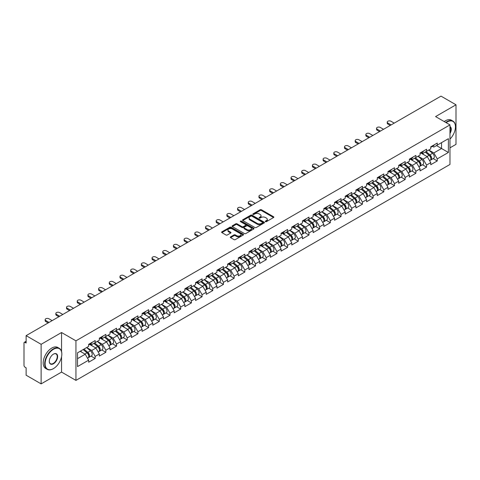 <?xml version="1.0" encoding="UTF-8"?>
<svg xmlns="http://www.w3.org/2000/svg" width="480" height="480" viewBox="0 0 480 480"><rect width="100%" height="100%" fill="white"/><g stroke="black" fill="none" stroke-linecap="round" stroke-linejoin="round"><path stroke-width="0.72" d="M265.476 221.652A0.666 0.384 0 0 0 266.418 221.652L273.564 217.53A0.954 0.552 0 0 0 273.846 217.14A0.954 0.552 0 0 0 273.564 216.75L261.456 209.76A0.954 0.552 0 0 0 260.112 209.76L252.966 213.888A0.666 0.384 0 0 0 253.908 214.428L254.832 213.894A3.042 1.758 0 0 1 259.14 213.894L260.148 214.476A3.042 1.758 0 0 1 261.036 215.724A3.042 1.758 0 0 1 260.148 216.966L259.224 217.5A0.666 0.384 0 0 0 260.166 218.04L261.09 217.506A3.042 1.758 0 0 1 265.392 217.506L266.4 218.088A3.042 1.758 0 0 1 267.294 219.336A3.042 1.758 0 0 1 266.4 220.578L265.476 221.112A0.666 0.384 0 0 0 265.476 221.652L265.476 221.112M230.586 236.868A0.954 0.552 0 0 0 230.304 237.258A0.954 0.552 0 0 0 230.586 237.642L233.982 239.604A0.954 0.552 0 0 0 235.326 239.604L243.264 235.02A0.954 0.552 0 0 0 243.54 234.636A0.954 0.552 0 0 0 243.264 234.246L231.156 227.256A0.954 0.552 0 0 0 229.812 227.256L221.874 231.84A0.954 0.552 0 0 0 221.592 232.224A0.954 0.552 0 0 0 221.874 232.614L225.978 234.984A0.954 0.552 0 0 0 227.322 234.984L230.718 233.022A0.954 0.552 0 0 0 230.994 232.632A0.954 0.552 0 0 0 230.718 232.248L228.684 231.072A2.544 1.47 0 0 1 227.94 230.034A2.544 1.47 0 0 1 229.512 228.672A2.544 1.47 0 0 1 232.284 228.996L240.252 233.598A2.544 1.47 0 0 1 240.996 234.636A2.544 1.47 0 0 1 239.43 235.992A2.544 1.47 0 0 1 236.652 235.674L235.326 234.906A0.954 0.552 0 0 0 233.982 234.906L230.586 236.868L230.586 237.642M61.554 332.52L41.13 344.31L26.124 335.646L440.994 96.126L456 104.79L435.576 116.58L449.97 124.89L75.942 340.83L61.554 332.52L61.554 351.564M254.898 227.526A0.954 0.552 0 0 0 256.248 227.526L264.18 222.942A0.954 0.552 0 0 0 264.462 222.558A0.954 0.552 0 0 0 264.18 222.168L252.072 215.178A0.954 0.552 0 0 0 250.728 215.178L242.79 219.762A0.954 0.552 0 0 0 242.514 220.146A0.954 0.552 0 0 0 242.79 220.536L254.898 227.526M240.738 221.796A0.666 0.384 0 0 1 241.416 221.892L253.71 228.99L245.784 233.568A0.954 0.552 0 0 1 244.44 233.568L232.332 226.578L232.332 225.798A0.954 0.552 0 0 0 232.056 226.188A0.954 0.552 0 0 0 232.332 226.578M232.332 225.798L235.728 223.836A0.954 0.552 0 0 1 237.072 223.836L241.986 226.674A0.954 0.552 0 0 0 243.33 226.674L245.586 225.372A0.954 0.552 0 0 0 245.862 224.982A0.954 0.552 0 0 0 245.586 224.598L240.474 221.646A0.666 0.384 0 0 1 241.416 221.1L253.722 228.204A0.954 0.552 0 0 1 254.004 228.594A0.954 0.552 0 0 1 253.722 228.984L253.722 228.204M41.13 344.31L41.13 383.874L61.554 372.084L75.942 380.394L75.942 340.83M75.942 380.394L449.97 164.454L449.97 124.89M91.098 356.106L95.166 358.458L95.166 356.4L91.74 350.466L86.67 347.538M95.166 358.458L88.656 362.214L88.656 360.156L77.52 366.588L77.52 352.818L88.656 346.386L88.656 344.328L95.166 340.572L95.166 342.63L99.348 340.218L99.348 338.16L105.858 334.398L105.858 336.456L110.034 334.044L110.034 331.986L116.544 328.23L116.544 330.288L120.726 327.87L120.726 325.812L127.236 322.056L127.236 324.114L131.418 321.702L131.418 319.644L137.928 315.882L137.928 317.94L142.11 315.528L142.11 313.47L148.62 309.714L148.62 311.772L152.796 309.354L152.796 307.296L159.306 303.54L159.306 305.598L163.488 303.186L163.488 301.128L169.998 297.366L169.998 299.424L174.18 297.012L174.18 294.954L180.69 291.198L180.69 293.256L184.872 290.838L184.872 288.78L191.382 285.024L191.382 287.082L195.558 284.67L195.558 282.612L202.068 278.85L202.068 280.908L206.25 278.496L206.25 276.438L212.76 272.682L212.76 274.74L216.942 272.322L216.942 270.264L223.452 266.508L223.452 268.566L227.628 266.154L227.628 264.096L234.138 260.334L234.138 262.392L238.32 259.98L238.32 257.922L244.83 254.166L244.83 256.224L249.012 253.806L249.012 251.748L255.522 247.992L255.522 250.05L259.704 247.638L259.704 245.58L266.214 241.818L266.214 243.876L270.39 241.464L270.39 239.406L276.9 235.65L276.9 237.708L281.082 235.29L281.082 233.232L287.592 229.476L287.592 231.534L291.774 229.122L291.774 227.064L298.284 223.302L298.284 225.36L302.466 222.948L302.466 220.89L308.976 217.134L308.976 219.192L313.152 216.774L313.152 214.716L319.662 210.96L319.662 213.018L323.844 210.606L323.844 208.548L330.354 204.786L330.354 206.844L334.536 204.432L334.536 202.374L341.046 198.618L341.046 200.676L345.222 198.258L345.222 196.2L351.732 192.444L351.732 194.502L355.914 192.09L355.914 190.032L362.424 186.27L362.424 188.328L366.606 185.916L366.606 183.858L373.116 180.102L373.116 182.154L377.298 179.742L377.298 177.684L383.808 173.928L383.808 175.986L387.984 173.574L387.984 171.516L394.494 167.754L394.494 169.812L398.676 167.4L398.676 165.342L405.186 161.586L405.186 163.638L409.368 161.226L409.368 159.168L415.878 155.412L415.878 157.47L420.06 155.058L420.06 153L426.57 149.238L426.57 151.296L430.746 148.884L430.746 146.826L437.256 143.07L437.256 145.122L448.392 138.696L448.392 152.466L437.256 158.892L433.83 152.958L428.76 150.03M433.194 158.604L437.256 160.95L437.256 158.892M437.256 160.95L430.746 164.712L430.746 162.654L426.57 165.066L423.138 159.132L418.068 156.204M422.502 164.778L426.57 167.124L426.57 165.066M426.57 167.124L420.06 170.88L420.06 168.822L415.878 171.24L412.452 165.3L407.382 162.372M411.81 170.946L415.878 173.292L415.878 171.24M415.878 173.292L409.368 177.054L409.368 174.996L405.186 177.408L401.76 171.474L396.69 168.546M401.118 177.12L405.186 179.466L405.186 177.408M405.186 179.466L398.676 183.228L398.676 181.17L394.494 183.582L391.068 177.648L385.998 174.72M390.432 183.294L394.494 185.64L394.494 183.582M394.494 185.64L387.984 189.396L387.984 187.338L383.808 189.756L380.382 183.816L375.306 180.894M379.74 189.462L383.808 191.808L383.808 189.756M383.808 191.808L377.298 195.57L377.298 193.512L373.116 195.924L369.69 189.99L364.62 187.062M369.048 195.636L373.116 197.982L373.116 195.924M373.116 197.982L366.606 201.744L366.606 199.686L362.424 202.098L358.998 196.164L353.928 193.236M358.362 201.81L362.424 204.156L362.424 202.098M362.424 204.156L355.914 207.912L355.914 205.854L351.732 208.272L348.306 202.332L343.236 199.41M347.67 207.978L351.732 210.324L351.732 208.272M351.732 210.324L345.222 214.086L345.222 212.028L341.046 214.44L337.62 208.506L332.544 205.578M336.978 214.152L341.046 216.498L341.046 214.44M341.046 216.498L334.536 220.26L334.536 218.202L330.354 220.614L326.928 214.68L321.858 211.752M326.286 220.326L330.354 222.672L330.354 220.614M330.354 222.672L323.844 226.428L323.844 224.37L319.662 226.788L316.236 220.848L311.166 217.926M315.6 226.494L319.662 228.846L319.662 226.788M319.662 228.846L313.152 232.602L313.152 230.544L308.976 232.956L305.544 227.022L300.474 224.094M304.908 232.668L308.976 235.014L308.976 232.956M308.976 235.014L302.466 238.776L302.466 236.718L298.284 239.13L294.858 233.196L289.788 230.268M294.216 238.842L298.284 241.188L298.284 239.13M298.284 241.188L291.774 244.944L291.774 242.886L287.592 245.304L284.166 239.37L279.096 236.442M283.524 245.01L287.592 247.362L287.592 245.304M287.592 247.362L281.082 251.118L281.082 249.06L276.9 251.472L273.474 245.538L268.404 242.61M272.838 251.184L276.9 253.53L276.9 251.472M276.9 253.53L270.39 257.292L270.39 255.234L266.214 257.646L262.788 251.712L257.712 248.784M262.146 257.358L266.214 259.704L266.214 257.646M266.214 259.704L259.704 263.46L259.704 261.402L255.522 263.82L252.096 257.886L247.026 254.958M251.454 263.526L255.522 265.878L255.522 263.82M255.522 265.878L249.012 269.634L249.012 267.576L244.83 269.988L241.404 264.054L236.334 261.126M240.768 269.7L244.83 272.046L244.83 269.988M244.83 272.046L238.32 275.808L238.32 273.75L234.138 276.162L230.712 270.228L225.642 267.3M230.076 275.874L234.138 278.22L234.138 276.162M234.138 278.22L227.628 281.976L227.628 279.918L223.452 282.336L220.026 276.402L214.95 273.474M219.384 282.042L223.452 284.394L223.452 282.336M223.452 284.394L216.942 288.15L216.942 286.092L212.76 288.504L209.334 282.57L204.264 279.642M208.692 288.216L212.76 290.562L212.76 288.504M212.76 290.562L206.25 294.324L206.25 292.266L202.068 294.678L198.642 288.744L193.572 285.816M198.006 294.39L202.068 296.736L202.068 294.678M202.068 296.736L195.558 300.492L195.558 298.434L191.382 300.852L187.956 294.918L182.88 291.99M187.314 300.558L191.382 302.91L191.382 300.852M191.382 302.91L184.872 306.666L184.872 304.608L180.69 307.02L177.264 301.086L172.194 298.158M176.622 306.732L180.69 309.078L180.69 307.02M180.69 309.078L174.18 312.84L174.18 310.782L169.998 313.194L166.572 307.26L161.502 304.332M165.93 312.906L169.998 315.252L169.998 313.194M169.998 315.252L163.488 319.008L163.488 316.95L159.306 319.368L155.88 313.434L150.81 310.506M155.244 319.074L159.306 321.426L159.306 319.368M159.306 321.426L152.796 325.182L152.796 323.124L148.62 325.536L145.194 319.602L140.118 316.674M144.552 325.248L148.62 327.594L148.62 325.536M148.62 327.594L142.11 331.356L142.11 329.298L137.928 331.71L134.502 325.776L129.432 322.848M133.86 331.422L137.928 333.768L137.928 331.71M137.928 333.768L131.418 337.524L131.418 335.466L127.236 337.884L123.81 331.95L118.74 329.022M123.174 337.59L127.236 339.942L127.236 337.884M127.236 339.942L120.726 343.698L120.726 341.64L116.544 344.052L113.118 338.118L108.048 335.19M112.482 343.764L116.544 346.11L116.544 344.052M116.544 346.11L110.034 349.872L110.034 347.814L105.858 350.226L102.432 344.292L97.362 341.364M101.79 349.938L105.858 352.284L105.858 350.226M105.858 352.284L99.348 356.04L99.348 353.982L95.166 356.4M90.414 343.842L91.74 344.61L95.166 342.63M91.74 350.466L95.922 348.048L89.526 344.358M99.348 353.982L95.922 348.048M101.106 337.668L102.432 338.436L105.858 336.456M102.432 344.292L106.608 341.88L100.212 338.184M110.034 347.814L106.608 341.88M111.798 331.5L113.118 332.262L116.544 330.288M113.118 338.118L117.3 335.706L110.904 332.016M120.726 341.64L117.3 335.706M122.484 325.326L123.81 326.094L127.236 324.114M123.81 331.95L127.992 329.532L121.596 325.842M131.418 335.466L127.992 329.532M133.176 319.152L134.502 319.92L137.928 317.94M134.502 325.776L138.684 323.364L132.288 319.668M142.11 329.298L138.684 323.364M143.868 312.984L145.194 313.746L148.62 311.772M145.194 319.602L149.37 317.19L142.974 313.5M152.796 323.124L149.37 317.19M154.56 306.81L155.88 307.578L159.306 305.598M155.88 313.434L160.062 311.016L153.666 307.326M163.488 316.95L160.062 311.016M165.246 300.636L166.572 301.404L169.998 299.424M166.572 307.26L170.754 304.848L164.358 301.152M174.18 310.782L170.754 304.848M175.938 294.468L177.264 295.23L180.69 293.256M177.264 301.086L181.44 298.674L175.05 294.984M184.872 304.608L181.44 298.674M186.63 288.294L187.956 289.062L191.382 287.082M187.956 294.918L192.132 292.5L185.736 288.81M195.558 298.434L192.132 292.5M197.316 282.12L198.642 282.888L202.068 280.908M198.642 288.744L202.824 286.332L196.428 282.636M206.25 292.266L202.824 286.332M208.008 275.952L209.334 276.714L212.76 274.74M209.334 282.57L213.516 280.158L207.12 276.468M216.942 286.092L213.516 280.158M218.7 269.778L220.026 270.546L223.452 268.566M220.026 276.402L224.202 273.984L217.806 270.294M227.628 279.918L224.202 273.984M229.392 263.604L230.712 264.372L234.138 262.392M230.712 270.228L234.894 267.816L228.498 264.12M238.32 273.75L234.894 267.816M240.078 257.436L241.404 258.198L244.83 256.224M241.404 264.054L245.586 261.642L239.19 257.952M249.012 267.576L245.586 261.642M250.77 251.262L252.096 252.03L255.522 250.05M252.096 257.886L256.278 255.468L249.882 251.778M259.704 261.402L256.278 255.468M261.462 245.088L262.788 245.856L266.214 243.876M262.788 251.712L266.964 249.3L260.568 245.604M270.39 255.234L266.964 249.3M272.154 238.92L273.474 239.682L276.9 237.708M273.474 245.538L277.656 243.126L271.26 239.43M281.082 249.06L277.656 243.126M282.84 232.746L284.166 233.514L287.592 231.534M284.166 239.37L288.348 236.952L281.952 233.262M291.774 242.886L288.348 236.952M293.532 226.572L294.858 227.34L298.284 225.36M294.858 233.196L299.034 230.784L292.638 227.088M302.466 236.718L299.034 230.784M304.224 220.404L305.544 221.166L308.976 219.192M305.544 227.022L309.726 224.61L303.33 220.914M313.152 230.544L309.726 224.61M314.91 214.23L316.236 214.998L319.662 213.018M316.236 220.848L320.418 218.436L314.022 214.746M323.844 224.37L320.418 218.436M325.602 208.056L326.928 208.824L330.354 206.844M326.928 214.68L331.11 212.268L324.714 208.572M334.536 218.202L331.11 212.268M336.294 201.888L337.62 202.65L341.046 200.676M337.62 208.506L341.796 206.094L335.4 202.398M345.222 212.028L341.796 206.094M346.986 195.714L348.306 196.482L351.732 194.502M348.306 202.332L352.488 199.92L346.092 196.23M355.914 205.854L352.488 199.92M357.672 189.54L358.998 190.308L362.424 188.328M358.998 196.164L363.18 193.752L356.784 190.056M366.606 199.686L363.18 193.752M368.364 183.372L369.69 184.134L373.116 182.154M369.69 189.99L373.872 187.578L367.476 183.882M377.298 193.512L373.872 187.578M379.056 177.198L380.382 177.966L383.808 175.986M380.382 183.816L384.558 181.404L378.162 177.714M387.984 187.338L384.558 181.404M389.748 171.024L391.068 171.792L394.494 169.812M391.068 177.648L395.25 175.236L388.854 171.54M398.676 181.17L395.25 175.236M400.434 164.856L401.76 165.618L405.186 163.638M401.76 171.474L405.942 169.062L399.546 165.366M409.368 174.996L405.942 169.062M411.126 158.682L412.452 159.45L415.878 157.47M412.452 165.3L416.628 162.888L410.232 159.198M420.06 168.822L416.628 162.888M421.818 152.508L423.138 153.276L426.57 151.296M423.138 159.132L427.32 156.72L420.924 153.024M430.746 162.654L427.32 156.72M432.504 146.34L433.83 147.102L437.256 145.122M433.83 152.958L441.54 148.506L441.54 142.65L448.392 138.696M436.47 145.578L448.392 152.466M449.97 147.834L456 144.354L456 104.79M41.13 383.874L26.124 375.21L26.124 367.812L25.026 367.182A1.452 0.84 -120 0 1 24 365.4L24 343.008A1.452 0.84 -120 0 1 24.3 342.342A1.452 0.84 -120 0 1 25.026 342.414L26.124 343.044L26.124 335.646M77.52 358.674L85.23 354.222L80.16 351.294M88.656 360.156L85.23 354.222M61.554 372.084L61.554 356.736M265.746 221.748L266.4 221.37A3.042 1.758 0 0 0 267.294 220.122L267.294 219.336M261.036 215.724L261.036 216.51A3.042 1.758 0 0 1 260.148 217.758L259.488 218.136M273.552 217.536L261.456 210.552A0.954 0.552 0 0 0 260.112 210.552L253.23 214.524M264.168 222.954L252.072 215.97A0.954 0.552 0 0 0 250.728 215.97L242.802 220.542L242.79 219.762M262.5 222.828A0.666 0.384 0 0 0 262.5 222.282L251.874 216.15A0.666 0.384 0 0 0 250.932 216.15L249.954 216.714A3.042 1.758 0 0 0 249.066 217.956A3.042 1.758 0 0 0 249.954 219.198L257.22 223.392A3.042 1.758 0 0 0 261.528 223.392L262.5 222.828L262.5 223.62A0.666 0.384 0 0 0 262.698 223.35L262.698 222.558M249.066 217.956L249.066 218.748A3.042 1.758 0 0 0 249.954 219.99L249.954 219.198M262.5 223.62L261.528 224.184A3.042 1.758 0 0 1 257.22 224.184L249.954 219.99M232.344 226.584L235.728 224.628L235.728 223.836M245.862 224.982L245.862 225.774A0.954 0.552 0 0 1 245.586 226.164L243.33 227.466A0.954 0.552 0 0 1 241.986 227.466L237.072 224.628A0.954 0.552 0 0 0 235.728 224.628M247.08 229.614A2.544 1.47 0 0 0 249.852 229.932A2.544 1.47 0 0 0 251.424 228.576A2.544 1.47 0 0 0 250.68 227.538L247.872 225.918A0.954 0.552 0 0 0 246.528 225.918L244.272 227.214A0.954 0.552 0 0 0 243.996 227.604A0.954 0.552 0 0 0 244.272 227.994L247.08 229.614L247.08 230.406A2.544 1.47 0 0 0 249.852 230.724A2.544 1.47 0 0 0 251.424 229.368L251.424 228.576M243.996 227.604L243.996 228.396A0.954 0.552 0 0 0 244.272 228.786L244.272 227.994M247.08 230.406L244.272 228.786M240.996 234.636L240.996 235.428A2.544 1.47 0 0 1 239.43 236.784A2.544 1.47 0 0 1 236.652 236.466L235.326 235.698A0.954 0.552 0 0 0 233.982 235.698L230.598 237.648M227.94 230.034L227.94 230.826A2.544 1.47 0 0 0 228.684 231.864L228.684 231.072M230.706 233.028L228.684 231.864M243.252 235.032L231.156 228.048A0.954 0.552 0 0 0 229.812 228.048L221.886 232.62L221.874 231.84M429.93 155.928L429.45 155.652M430.548 160.008A3.198 1.848 -120 0 0 431.01 159.864A3.198 1.848 -120 0 0 431.586 157.626A3.198 1.848 -120 0 0 429.918 154.842L426.06 151.59M431.01 159.864L433.65 158.34A3.198 1.848 -120 0 0 434.226 156.108A3.198 1.848 -120 0 0 432.558 153.318L428.7 150.066M425.322 152.016L429.72 155.73A1.938 1.122 60 0 1 430.764 158.118M429.606 160.674L430.188 160.338A3.198 1.848 -120 0 0 430.764 158.106A3.198 1.848 -120 0 0 429.096 155.316L425.238 152.064M424.128 154.872L421.524 152.676M394.224 123.126L390.966 121.248A2.178 1.26 0 0 0 388.59 120.972A2.178 1.26 0 0 0 387.246 122.136A2.178 1.26 0 0 0 387.882 123.03L387.882 124.056A2.178 1.26 180 0 1 387.246 123.168L387.246 122.136M390.246 125.424L387.882 124.056M431.604 146.328A3.198 1.848 60 0 1 431.01 147.204A3.198 1.848 60 0 1 430.746 147.312M434.244 144.81A3.198 1.848 60 0 1 433.65 145.68L431.01 147.204M391.14 124.908L387.882 123.03M449.97 139.092A11.826 6.828 120 0 0 455.454 126.864A11.826 6.828 120 0 0 447.09 122.04A11.826 6.828 120 0 0 446.118 122.664M445.728 122.442A12.114 6.996 -60 0 1 446.886 121.686A12.114 6.996 -60 0 1 452.94 121.086A12.114 6.996 -60 0 1 455.454 126.63A12.114 6.996 -60 0 1 455.454 126.75M449.97 126.528A5.91 3.414 -60 0 1 449.97 133.53M449.97 132.69A5.622 3.246 120 0 0 449.97 126.9M444.222 121.572A12.114 6.996 -60 0 1 445.38 120.81A12.114 6.996 -60 0 1 451.434 120.21L452.94 121.086M53.262 368.724L53.466 368.604A11.826 6.828 120 0 0 61.83 354.126A11.826 6.828 120 0 0 53.466 349.296A11.826 6.828 120 0 0 45.108 363.774A11.826 6.828 120 0 0 53.466 368.604L53.262 368.724A12.114 6.996 -60 0 1 47.202 369.324A12.114 6.996 -60 0 1 45.348 359.616A12.114 6.996 -60 0 1 53.262 348.942A12.114 6.996 -60 0 1 59.316 348.342A12.114 6.996 -60 0 1 61.83 353.886A12.114 6.996 -60 0 1 61.824 354.006M53.466 354.126L53.466 354.12A5.91 3.414 -60 0 1 57.648 356.538A5.91 3.414 -60 0 1 53.466 363.774A5.91 3.414 -60 0 1 49.284 361.362A5.91 3.414 -60 0 1 53.466 354.12L53.466 354.12M49.29 361.242A5.622 3.246 120 0 0 50.448 363.702A5.622 3.246 120 0 0 53.262 363.42A5.622 3.246 120 0 0 56.934 358.47A5.622 3.246 120 0 0 56.07 353.964A5.622 3.246 120 0 0 53.364 354.186M47.202 369.324L45.696 368.454A12.114 6.996 -60 0 1 43.842 358.746A12.114 6.996 -60 0 1 51.756 348.072A12.114 6.996 -60 0 1 57.81 347.472L59.316 348.342M419.244 162.102L418.764 161.826M419.856 166.182A3.198 1.848 -120 0 0 420.318 166.032A3.198 1.848 -120 0 0 420.894 163.8A3.198 1.848 -120 0 0 419.232 161.016L415.374 157.758M420.318 166.032L422.958 164.514A3.198 1.848 -120 0 0 423.534 162.276A3.198 1.848 -120 0 0 421.866 159.492L418.008 156.24M414.63 158.19L419.028 161.904A1.938 1.122 60 0 1 420.078 164.292M418.914 166.848L419.496 166.512A3.198 1.848 -120 0 0 420.072 164.274A3.198 1.848 -120 0 0 418.404 161.49L414.552 158.238M413.436 161.046L410.838 158.85M408.552 168.276L408.072 168M409.164 172.35A3.198 1.848 -120 0 0 409.632 172.206A3.198 1.848 -120 0 0 410.202 169.974A3.198 1.848 -120 0 0 408.54 167.184L404.682 163.932M409.632 172.206L412.266 170.682A3.198 1.848 -120 0 0 412.842 168.45A3.198 1.848 -120 0 0 411.18 165.666L407.322 162.408M403.938 164.364L408.336 168.072A1.938 1.122 60 0 1 409.386 170.46M408.222 173.016L408.81 172.68A3.198 1.848 -120 0 0 409.38 170.448A3.198 1.848 -120 0 0 407.718 167.664L403.86 164.406M402.75 167.22L400.146 165.024M397.86 174.444L397.38 174.168M398.472 178.524A3.198 1.848 -120 0 0 398.94 178.38A3.198 1.848 -120 0 0 399.516 176.142A3.198 1.848 -120 0 0 397.848 173.358L393.99 170.106M398.94 178.38L401.58 176.856A3.198 1.848 -120 0 0 402.15 174.624A3.198 1.848 -120 0 0 400.488 171.834L396.63 168.582M393.246 170.532L397.65 174.246A1.938 1.122 60 0 1 398.694 176.634M397.536 179.19L398.118 178.854A3.198 1.848 -120 0 0 398.694 176.622A3.198 1.848 -120 0 0 397.026 173.832L393.168 170.58M392.058 173.388L389.454 171.192M387.168 180.618L386.688 180.342M387.786 184.698A3.198 1.848 -120 0 0 388.248 184.548A3.198 1.848 -120 0 0 388.824 182.316A3.198 1.848 -120 0 0 387.156 179.532L383.304 176.274M388.248 184.548L390.888 183.03A3.198 1.848 -120 0 0 391.464 180.792A3.198 1.848 -120 0 0 389.796 178.008L385.938 174.756M382.56 176.706L386.958 180.42A1.938 1.122 60 0 1 388.002 182.808M386.844 185.364L387.426 185.028A3.198 1.848 -120 0 0 388.002 182.79A3.198 1.848 -120 0 0 386.334 180.006L382.476 176.754M381.366 179.562L378.762 177.366M376.482 186.792L376.002 186.516M377.094 190.866A3.198 1.848 -120 0 0 377.556 190.722A3.198 1.848 -120 0 0 378.132 188.49A3.198 1.848 -120 0 0 376.47 185.7L372.612 182.448M377.556 190.722L380.196 189.198A3.198 1.848 -120 0 0 380.772 186.966A3.198 1.848 -120 0 0 379.104 184.182L375.252 180.924M371.868 182.88L376.266 186.588A1.938 1.122 60 0 1 377.316 188.976M376.152 191.532L376.734 191.196A3.198 1.848 -120 0 0 377.31 188.964A3.198 1.848 -120 0 0 375.648 186.18L371.79 182.922M370.674 185.736L368.076 183.54M383.532 129.3L380.274 127.422A2.178 1.26 0 0 0 377.898 127.146A2.178 1.26 0 0 0 376.554 128.31A2.178 1.26 0 0 0 377.19 129.198L377.19 130.23A2.178 1.26 180 0 1 376.554 129.336L376.554 128.31M379.554 131.592L377.19 130.23M420.918 152.502A3.198 1.848 60 0 1 420.318 153.372A3.198 1.848 60 0 1 420.06 153.48M423.552 150.978A3.198 1.848 60 0 1 422.958 151.848L420.318 153.372M380.448 131.082L377.19 129.198M372.84 135.474L369.588 133.59A2.178 1.26 0 0 0 367.212 133.32A2.178 1.26 0 0 0 365.862 134.484A2.178 1.26 0 0 0 366.504 135.372L366.504 136.398A2.178 1.26 180 0 1 365.862 135.51L365.862 134.484M368.868 137.766L366.504 136.398M410.226 158.676A3.198 1.848 60 0 1 409.632 159.546A3.198 1.848 60 0 1 409.368 159.654M412.866 157.152A3.198 1.848 60 0 1 412.266 158.022L409.632 159.546M369.756 137.25L366.504 135.372M362.148 141.642L358.896 139.764A2.178 1.26 0 0 0 356.52 139.494A2.178 1.26 0 0 0 355.176 140.652A2.178 1.26 0 0 0 355.812 141.546L355.812 142.572A2.178 1.26 180 0 1 355.176 141.684L355.176 140.652M358.176 143.94L355.812 142.572M399.534 164.844A3.198 1.848 60 0 1 398.94 165.72A3.198 1.848 60 0 1 398.676 165.828M402.174 163.326A3.198 1.848 60 0 1 401.58 164.196L398.94 165.72M359.07 143.424L355.812 141.546M351.462 147.816L348.204 145.938A2.178 1.26 0 0 0 345.828 145.662A2.178 1.26 0 0 0 344.484 146.826A2.178 1.26 0 0 0 345.12 147.714L345.12 148.746A2.178 1.26 180 0 1 344.484 147.852L344.484 146.826M347.484 150.108L345.12 148.746M388.842 171.018A3.198 1.848 60 0 1 388.248 171.888A3.198 1.848 60 0 1 387.984 171.996M391.482 169.494A3.198 1.848 60 0 1 390.888 170.37L388.248 171.888M348.378 149.598L345.12 147.714M340.77 153.99L337.518 152.106A2.178 1.26 0 0 0 335.136 151.836A2.178 1.26 0 0 0 333.792 153A2.178 1.26 0 0 0 334.434 153.888L334.434 154.92A2.178 1.26 180 0 1 333.792 154.026L333.792 153M336.798 156.282L334.434 154.92M378.156 177.192A3.198 1.848 60 0 1 377.556 178.062A3.198 1.848 60 0 1 377.298 178.17M380.79 175.668A3.198 1.848 60 0 1 380.196 176.538L377.556 178.062M337.686 155.766L334.434 153.888M365.79 192.96L365.31 192.684M366.402 197.04A3.198 1.848 -120 0 0 366.87 196.896A3.198 1.848 -120 0 0 367.44 194.658A3.198 1.848 -120 0 0 365.778 191.874L361.92 188.622M366.87 196.896L369.504 195.372A3.198 1.848 -120 0 0 370.08 193.14A3.198 1.848 -120 0 0 368.418 190.35L364.56 187.098M361.176 189.048L365.58 192.762A1.938 1.122 60 0 1 366.624 195.15M365.466 197.706L366.048 197.37A3.198 1.848 -120 0 0 366.618 195.138A3.198 1.848 -120 0 0 364.956 192.348L361.098 189.096M359.988 191.904L357.384 189.708M330.078 160.158L326.826 158.28A2.178 1.26 0 0 0 324.45 158.01A2.178 1.26 0 0 0 323.1 159.168A2.178 1.26 0 0 0 323.742 160.062L323.742 161.088A2.178 1.26 180 0 1 323.1 160.2L323.1 159.168M326.106 162.456L323.742 161.088M367.464 183.36A3.198 1.848 60 0 1 366.87 184.236A3.198 1.848 60 0 1 366.606 184.344M370.104 181.842A3.198 1.848 60 0 1 369.504 182.712L366.87 184.236M326.994 161.94L323.742 160.062M355.098 199.134L354.618 198.858M355.71 203.214A3.198 1.848 -120 0 0 356.178 203.07A3.198 1.848 -120 0 0 356.754 200.832A3.198 1.848 -120 0 0 355.086 198.048L351.228 194.79M356.178 203.07L358.818 201.546A3.198 1.848 -120 0 0 359.388 199.308A3.198 1.848 -120 0 0 357.726 196.524L353.868 193.272M350.49 195.222L354.888 198.936A1.938 1.122 60 0 1 355.932 201.324M354.774 203.88L355.356 203.544A3.198 1.848 -120 0 0 355.932 201.306A3.198 1.848 -120 0 0 354.264 198.522L350.406 195.27M349.296 198.078L346.692 195.882M319.392 166.332L316.134 164.454A2.178 1.26 0 0 0 313.758 164.178A2.178 1.26 0 0 0 312.414 165.342A2.178 1.26 0 0 0 313.05 166.23L313.05 167.262A2.178 1.26 180 0 1 312.414 166.368L312.414 165.342M315.414 168.624L313.05 167.262M356.772 189.534A3.198 1.848 60 0 1 356.178 190.404A3.198 1.848 60 0 1 355.914 190.512M359.412 188.01A3.198 1.848 60 0 1 358.818 188.886L356.178 190.404M316.308 168.114L313.05 166.23M344.412 205.308L343.932 205.032M345.024 209.382A3.198 1.848 -120 0 0 345.486 209.238A3.198 1.848 -120 0 0 346.062 207.006A3.198 1.848 -120 0 0 344.394 204.216L340.542 200.964M345.486 209.238L348.126 207.714A3.198 1.848 -120 0 0 348.702 205.482A3.198 1.848 -120 0 0 347.034 202.698L343.176 199.44M339.798 201.396L344.196 205.104A1.938 1.122 60 0 1 345.24 207.492M344.082 210.048L344.664 209.712A3.198 1.848 -120 0 0 345.24 207.48A3.198 1.848 -120 0 0 343.572 204.696L339.72 201.438M338.604 204.252L336 202.056M308.7 172.506L305.442 170.622A2.178 1.26 0 0 0 303.066 170.352A2.178 1.26 0 0 0 301.722 171.516A2.178 1.26 0 0 0 302.358 172.404L302.358 173.436A2.178 1.26 180 0 1 301.722 172.542L301.722 171.516M304.722 174.798L302.358 173.436M346.08 195.708A3.198 1.848 60 0 1 345.486 196.578A3.198 1.848 60 0 1 345.222 196.686M348.72 194.184A3.198 1.848 60 0 1 348.126 195.054L345.486 196.578M305.616 174.282L302.358 172.404M333.72 211.476L333.24 211.2M334.332 215.556A3.198 1.848 -120 0 0 334.8 215.412A3.198 1.848 -120 0 0 335.37 213.174A3.198 1.848 -120 0 0 333.708 210.39L329.85 207.138M334.8 215.412L337.434 213.888A3.198 1.848 -120 0 0 338.01 211.656A3.198 1.848 -120 0 0 336.342 208.866L332.49 205.614M329.106 207.564L333.504 211.278A1.938 1.122 60 0 1 334.554 213.666M333.39 216.222L333.972 215.886A3.198 1.848 -120 0 0 334.548 213.654A3.198 1.848 -120 0 0 332.886 210.864L329.028 207.612M327.918 210.42L325.314 208.224M298.008 178.674L294.756 176.796A2.178 1.26 0 0 0 292.38 176.526A2.178 1.26 0 0 0 291.03 177.684A2.178 1.26 0 0 0 291.672 178.578L291.672 179.604A2.178 1.26 180 0 1 291.03 178.716L291.03 177.684M294.036 180.972L291.672 179.604M335.394 201.876A3.198 1.848 60 0 1 334.8 202.752A3.198 1.848 60 0 1 334.536 202.86M338.028 200.358A3.198 1.848 60 0 1 337.434 201.228L334.8 202.752M294.924 180.456L291.672 178.578M323.028 217.65L322.548 217.374M323.64 221.73A3.198 1.848 -120 0 0 324.108 221.586A3.198 1.848 -120 0 0 324.684 219.348A3.198 1.848 -120 0 0 323.016 216.564L319.158 213.306M324.108 221.586L326.742 220.062A3.198 1.848 -120 0 0 327.318 217.824A3.198 1.848 -120 0 0 325.656 215.04L321.798 211.788M318.414 213.738L322.818 217.452A1.938 1.122 60 0 1 323.862 219.84M322.704 222.396L323.286 222.06A3.198 1.848 -120 0 0 323.862 219.822A3.198 1.848 -120 0 0 322.194 217.038L318.336 213.786M317.226 216.594L314.622 214.398M287.316 184.848L284.064 182.97A2.178 1.26 0 0 0 281.688 182.694A2.178 1.26 0 0 0 280.344 183.858A2.178 1.26 0 0 0 280.98 184.746L280.98 185.778A2.178 1.26 180 0 1 280.344 184.884L280.344 183.858M283.344 187.14L280.98 185.778M324.702 208.05A3.198 1.848 60 0 1 324.108 208.92A3.198 1.848 60 0 1 323.844 209.028M327.342 206.526A3.198 1.848 60 0 1 326.742 207.402L324.108 208.92M284.232 186.63L280.98 184.746M312.336 223.824L311.856 223.548M312.954 227.898A3.198 1.848 -120 0 0 313.416 227.754A3.198 1.848 -120 0 0 313.992 225.522A3.198 1.848 -120 0 0 312.324 222.732L308.466 219.48M313.416 227.754L316.056 226.23A3.198 1.848 -120 0 0 316.632 223.998A3.198 1.848 -120 0 0 314.964 221.214L311.106 217.956M307.728 219.912L312.126 223.62A1.938 1.122 60 0 1 313.17 226.008M312.012 228.564L312.594 228.228A3.198 1.848 -120 0 0 313.17 225.996A3.198 1.848 -120 0 0 311.502 223.212L307.644 219.954M306.534 222.768L303.93 220.572M276.63 191.022L273.372 189.138A2.178 1.26 0 0 0 270.996 188.868A2.178 1.26 0 0 0 269.652 190.032A2.178 1.26 0 0 0 270.288 190.92L270.288 191.952A2.178 1.26 180 0 1 269.652 191.058L269.652 190.032M272.652 193.314L270.288 191.952M314.01 214.224A3.198 1.848 60 0 1 313.416 215.094A3.198 1.848 60 0 1 313.152 215.202M316.65 212.7A3.198 1.848 60 0 1 316.056 213.57L313.416 215.094M273.546 192.798L270.288 190.92M301.65 229.992L301.17 229.716M302.262 234.072A3.198 1.848 -120 0 0 302.724 233.928A3.198 1.848 -120 0 0 303.3 231.69A3.198 1.848 -120 0 0 301.638 228.906L297.78 225.654M302.724 233.928L305.364 232.404A3.198 1.848 -120 0 0 305.94 230.172A3.198 1.848 -120 0 0 304.272 227.382L300.414 224.13M297.036 226.08L301.434 229.794A1.938 1.122 60 0 1 302.484 232.182M301.32 234.738L301.902 234.402A3.198 1.848 -120 0 0 302.478 232.17A3.198 1.848 -120 0 0 300.81 229.38L296.958 226.128M295.842 228.936L293.244 226.74M265.938 197.19L262.68 195.312A2.178 1.26 0 0 0 260.304 195.042A2.178 1.26 0 0 0 258.96 196.2A2.178 1.26 0 0 0 259.596 197.094L259.596 198.12A2.178 1.26 180 0 1 258.96 197.232L258.96 196.2M261.966 199.488L259.596 198.12M303.324 220.392A3.198 1.848 60 0 1 302.724 221.268A3.198 1.848 60 0 1 302.466 221.376M305.958 218.874A3.198 1.848 60 0 1 305.364 219.744L302.724 221.268M262.854 198.972L259.596 197.094M290.958 236.166L290.478 235.89M291.57 240.246A3.198 1.848 -120 0 0 292.038 240.102A3.198 1.848 -120 0 0 292.608 237.864A3.198 1.848 -120 0 0 290.946 235.08L287.088 231.822M292.038 240.102L294.672 238.578A3.198 1.848 -120 0 0 295.248 236.34A3.198 1.848 -120 0 0 293.586 233.556L289.728 230.304M286.344 232.254L290.742 235.968A1.938 1.122 60 0 1 291.792 238.356M290.628 240.912L291.216 240.576A3.198 1.848 -120 0 0 291.786 238.338A3.198 1.848 -120 0 0 290.124 235.554L286.266 232.302M285.156 235.11L282.552 232.914M255.246 203.364L251.994 201.486A2.178 1.26 0 0 0 249.618 201.21A2.178 1.26 0 0 0 248.268 202.374A2.178 1.26 0 0 0 248.91 203.262L248.91 204.294A2.178 1.26 180 0 1 248.268 203.406L248.268 202.374M251.274 205.656L248.91 204.294M292.632 226.566A3.198 1.848 60 0 1 292.038 227.436A3.198 1.848 60 0 1 291.774 227.544M295.272 225.042A3.198 1.848 60 0 1 294.672 225.918L292.038 227.436M252.162 205.146L248.91 203.262M280.266 242.34L279.786 242.064M280.878 246.414A3.198 1.848 -120 0 0 281.346 246.27A3.198 1.848 -120 0 0 281.922 244.038A3.198 1.848 -120 0 0 280.254 241.248L276.396 237.996M281.346 246.27L283.986 244.746A3.198 1.848 -120 0 0 284.556 242.514A3.198 1.848 -120 0 0 282.894 239.73L279.036 236.472M275.652 238.428L280.056 242.136A1.938 1.122 60 0 1 281.1 244.524M279.942 247.08L280.524 246.744A3.198 1.848 -120 0 0 281.1 244.512A3.198 1.848 -120 0 0 279.432 241.728L275.574 238.47M274.464 241.284L271.86 239.088M244.554 209.538L241.302 207.654A2.178 1.26 0 0 0 238.926 207.384A2.178 1.26 0 0 0 237.582 208.548A2.178 1.26 0 0 0 238.218 209.436L238.218 210.468A2.178 1.26 180 0 1 237.582 209.574L237.582 208.548M240.582 211.83L238.218 210.468M281.94 232.74A3.198 1.848 60 0 1 281.346 233.61A3.198 1.848 60 0 1 281.082 233.718M284.58 231.216A3.198 1.848 60 0 1 283.986 232.086L281.346 233.61M241.476 211.314L238.218 209.436M269.574 248.508L269.1 248.232M270.192 252.588A3.198 1.848 -120 0 0 270.654 252.444A3.198 1.848 -120 0 0 271.23 250.206A3.198 1.848 -120 0 0 269.562 247.422L265.71 244.17M270.654 252.444L273.294 250.92A3.198 1.848 -120 0 0 273.87 248.688A3.198 1.848 -120 0 0 272.202 245.898L268.344 242.646M264.966 244.596L269.364 248.31A1.938 1.122 60 0 1 270.408 250.698M269.25 253.254L269.832 252.918A3.198 1.848 -120 0 0 270.408 250.686A3.198 1.848 -120 0 0 268.74 247.896L264.882 244.644M263.772 247.452L261.168 245.256M233.868 215.706L230.61 213.828A2.178 1.26 0 0 0 228.234 213.558A2.178 1.26 0 0 0 226.89 214.716A2.178 1.26 0 0 0 227.526 215.61L227.526 216.636A2.178 1.26 180 0 1 226.89 215.748L226.89 214.716M229.89 218.004L227.526 216.636M271.248 238.914A3.198 1.848 60 0 1 270.654 239.784A3.198 1.848 60 0 1 270.39 239.892M273.888 237.39A3.198 1.848 60 0 1 273.294 238.26L270.654 239.784M230.784 217.488L227.526 215.61M258.888 254.682L258.408 254.406M259.5 258.762A3.198 1.848 -120 0 0 259.962 258.618A3.198 1.848 -120 0 0 260.538 256.38A3.198 1.848 -120 0 0 258.876 253.596L255.018 250.338M259.962 258.618L262.602 257.094A3.198 1.848 -120 0 0 263.178 254.856A3.198 1.848 -120 0 0 261.51 252.072L257.658 248.82M254.274 250.77L258.672 254.484A1.938 1.122 60 0 1 259.722 256.872M258.558 259.428L259.14 259.092A3.198 1.848 -120 0 0 259.716 256.854A3.198 1.848 -120 0 0 258.054 254.07L254.196 250.818M253.08 253.626L250.482 251.43M223.176 221.88L219.924 220.002A2.178 1.26 0 0 0 217.542 219.726A2.178 1.26 0 0 0 216.198 220.89A2.178 1.26 0 0 0 216.84 221.778L216.84 222.81A2.178 1.26 180 0 1 216.198 221.922L216.198 220.89M219.204 224.172L216.84 222.81M260.562 245.082A3.198 1.848 60 0 1 259.962 245.952A3.198 1.848 60 0 1 259.704 246.06M263.196 243.558A3.198 1.848 60 0 1 262.602 244.434L259.962 245.952M220.092 223.662L216.84 221.778M248.196 260.856L247.716 260.58M248.808 264.93A3.198 1.848 -120 0 0 249.276 264.786A3.198 1.848 -120 0 0 249.846 262.554A3.198 1.848 -120 0 0 248.184 259.764L244.326 256.512M249.276 264.786L251.91 263.262A3.198 1.848 -120 0 0 252.486 261.03A3.198 1.848 -120 0 0 250.824 258.246L246.966 254.988M243.582 256.944L247.986 260.652A1.938 1.122 60 0 1 249.03 263.04M247.872 265.596L248.454 265.26A3.198 1.848 -120 0 0 249.024 263.028A3.198 1.848 -120 0 0 247.362 260.244L243.504 256.986M242.394 259.8L239.79 257.604M212.484 228.054L209.232 226.17A2.178 1.26 0 0 0 206.856 225.9A2.178 1.26 0 0 0 205.506 227.064A2.178 1.26 0 0 0 206.148 227.952L206.148 228.984A2.178 1.26 180 0 1 205.506 228.09L205.506 227.064M208.512 230.346L206.148 228.984M249.87 251.256A3.198 1.848 60 0 1 249.276 252.126A3.198 1.848 60 0 1 249.012 252.234M252.51 249.732A3.198 1.848 60 0 1 251.91 250.602L249.276 252.126M209.4 229.83L206.148 227.952M237.504 267.024L237.024 266.748M238.116 271.104A3.198 1.848 -120 0 0 238.584 270.96A3.198 1.848 -120 0 0 239.16 268.722A3.198 1.848 -120 0 0 237.492 265.938L233.634 262.686M238.584 270.96L241.224 269.436A3.198 1.848 -120 0 0 241.794 267.204A3.198 1.848 -120 0 0 240.132 264.414L236.274 261.162M232.896 263.112L237.294 266.826A1.938 1.122 60 0 1 238.338 269.214M237.18 271.77L237.762 271.434A3.198 1.848 -120 0 0 238.338 269.202A3.198 1.848 -120 0 0 236.67 266.412L232.812 263.16M231.702 265.968L229.098 263.772M201.798 234.222L198.54 232.344A2.178 1.26 0 0 0 196.164 232.074A2.178 1.26 0 0 0 194.82 233.232A2.178 1.26 0 0 0 195.456 234.126L195.456 235.152A2.178 1.26 180 0 1 194.82 234.264L194.82 233.232M197.82 236.52L195.456 235.152M239.178 257.43A3.198 1.848 60 0 1 238.584 258.3A3.198 1.848 60 0 1 238.32 258.408M241.818 255.906A3.198 1.848 60 0 1 241.224 256.776L238.584 258.3M198.714 236.004L195.456 234.126M226.818 273.198L226.338 272.922M227.43 277.278A3.198 1.848 -120 0 0 227.892 277.134A3.198 1.848 -120 0 0 228.468 274.896A3.198 1.848 -120 0 0 226.8 272.112L222.948 268.854M227.892 277.134L230.532 275.61A3.198 1.848 -120 0 0 231.108 273.372A3.198 1.848 -120 0 0 229.44 270.588L225.582 267.336M222.204 269.286L226.602 273A1.938 1.122 60 0 1 227.646 275.388M226.488 277.944L227.07 277.608A3.198 1.848 -120 0 0 227.646 275.37A3.198 1.848 -120 0 0 225.978 272.586L222.126 269.334M221.01 272.142L218.406 269.946M191.106 240.396L187.848 238.518A2.178 1.26 0 0 0 185.472 238.242A2.178 1.26 0 0 0 184.128 239.406A2.178 1.26 0 0 0 184.764 240.294L184.764 241.326A2.178 1.26 180 0 1 184.128 240.438L184.128 239.406M187.128 242.688L184.764 241.326M228.486 263.598A3.198 1.848 60 0 1 227.892 264.468A3.198 1.848 60 0 1 227.628 264.582M231.126 262.074A3.198 1.848 60 0 1 230.532 262.95L227.892 264.468M188.022 242.178L184.764 240.294M216.126 279.372L215.646 279.096M216.738 283.446A3.198 1.848 -120 0 0 217.206 283.302A3.198 1.848 -120 0 0 217.776 281.07A3.198 1.848 -120 0 0 216.114 278.28L212.256 275.028M217.206 283.302L219.84 281.778A3.198 1.848 -120 0 0 220.416 279.546A3.198 1.848 -120 0 0 218.748 276.762L214.896 273.504M211.512 275.46L215.91 279.168A1.938 1.122 60 0 1 216.96 281.556M215.796 284.112L216.378 283.776A3.198 1.848 -120 0 0 216.954 281.544A3.198 1.848 -120 0 0 215.292 278.76L211.434 275.502M210.324 278.316L207.72 276.12M180.414 246.57L177.162 244.686A2.178 1.26 0 0 0 174.786 244.416A2.178 1.26 0 0 0 173.436 245.58A2.178 1.26 0 0 0 174.078 246.468L174.078 247.5A2.178 1.26 180 0 1 173.436 246.606L173.436 245.58M176.442 248.862L174.078 247.5M217.8 269.772A3.198 1.848 60 0 1 217.206 270.642A3.198 1.848 60 0 1 216.942 270.75M220.434 268.248A3.198 1.848 60 0 1 219.84 269.118L217.206 270.642M177.33 248.346L174.078 246.468M205.434 285.54L204.954 285.264M206.046 289.62A3.198 1.848 -120 0 0 206.514 289.476A3.198 1.848 -120 0 0 207.09 287.238A3.198 1.848 -120 0 0 205.422 284.454L201.564 281.202M206.514 289.476L209.154 287.952A3.198 1.848 -120 0 0 209.724 285.72A3.198 1.848 -120 0 0 208.062 282.93L204.204 279.678M200.82 281.628L205.224 285.342A1.938 1.122 60 0 1 206.268 287.73M205.11 290.286L205.692 289.95A3.198 1.848 -120 0 0 206.268 287.718A3.198 1.848 -120 0 0 204.6 284.928L200.742 281.676M199.632 284.484L197.028 282.288M169.722 252.738L166.47 250.86A2.178 1.26 0 0 0 164.094 250.59A2.178 1.26 0 0 0 162.75 251.748A2.178 1.26 0 0 0 163.386 252.642L163.386 253.668A2.178 1.26 180 0 1 162.75 252.78L162.75 251.748M165.75 255.036L163.386 253.668M207.108 275.946A3.198 1.848 60 0 1 206.514 276.816A3.198 1.848 60 0 1 206.25 276.924M209.748 274.422A3.198 1.848 60 0 1 209.154 275.292L206.514 276.816M166.638 254.52L163.386 252.642M194.742 291.714L194.262 291.438M195.36 295.794A3.198 1.848 -120 0 0 195.822 295.65A3.198 1.848 -120 0 0 196.398 293.412A3.198 1.848 -120 0 0 194.73 290.628L190.872 287.37M195.822 295.65L198.462 294.126A3.198 1.848 -120 0 0 199.038 291.888A3.198 1.848 -120 0 0 197.37 289.104L193.512 285.852M190.134 287.802L194.532 291.516A1.938 1.122 60 0 1 195.576 293.904M194.418 296.46L195 296.124A3.198 1.848 -120 0 0 195.576 293.886A3.198 1.848 -120 0 0 193.908 291.102L190.05 287.85M188.94 290.658L186.336 288.462M159.036 258.912L155.778 257.034A2.178 1.26 0 0 0 153.402 256.758A2.178 1.26 0 0 0 152.058 257.922A2.178 1.26 0 0 0 152.694 258.81L152.694 259.842A2.178 1.26 180 0 1 152.058 258.954L152.058 257.922M155.058 261.204L152.694 259.842M196.416 282.114A3.198 1.848 60 0 1 195.822 282.984A3.198 1.848 60 0 1 195.558 283.098M199.056 280.59A3.198 1.848 60 0 1 198.462 281.466L195.822 282.984M155.952 260.694L152.694 258.81M184.056 297.888L183.576 297.612M184.668 301.962A3.198 1.848 -120 0 0 185.13 301.818A3.198 1.848 -120 0 0 185.706 299.586A3.198 1.848 -120 0 0 184.044 296.796L180.186 293.544M185.13 301.818L187.77 300.294A3.198 1.848 -120 0 0 188.346 298.062A3.198 1.848 -120 0 0 186.678 295.278L182.82 292.02M179.442 293.976L183.84 297.684A1.938 1.122 60 0 1 184.89 300.072M183.726 302.628L184.308 302.292A3.198 1.848 -120 0 0 184.884 300.06A3.198 1.848 -120 0 0 183.216 297.276L179.364 294.018M178.248 296.832L175.65 294.636M148.344 265.086L145.086 263.202A2.178 1.26 0 0 0 142.71 262.932A2.178 1.26 0 0 0 141.366 264.096A2.178 1.26 0 0 0 142.008 264.984L142.008 266.016A2.178 1.26 180 0 1 141.366 265.122L141.366 264.096M144.372 267.378L142.008 266.016M185.73 288.288A3.198 1.848 60 0 1 185.13 289.158A3.198 1.848 60 0 1 184.872 289.266M188.364 286.764A3.198 1.848 60 0 1 187.77 287.634L185.13 289.158M145.26 266.862L142.008 264.984M173.364 304.056L172.884 303.78M173.976 308.136A3.198 1.848 -120 0 0 174.444 307.992A3.198 1.848 -120 0 0 175.014 305.754A3.198 1.848 -120 0 0 173.352 302.97L169.494 299.718M174.444 307.992L177.078 306.468A3.198 1.848 -120 0 0 177.654 304.236A3.198 1.848 -120 0 0 175.992 301.446L172.134 298.194M168.75 300.144L173.148 303.858A1.938 1.122 60 0 1 174.198 306.246M173.034 308.802L173.622 308.466A3.198 1.848 -120 0 0 174.192 306.234A3.198 1.848 -120 0 0 172.53 303.444L168.672 300.192M167.562 303L164.958 300.804M137.652 271.254L134.4 269.376A2.178 1.26 0 0 0 132.024 269.106A2.178 1.26 0 0 0 130.674 270.264A2.178 1.26 0 0 0 131.316 271.158L131.316 272.184A2.178 1.26 180 0 1 130.674 271.296L130.674 270.264M133.68 273.552L131.316 272.184M175.038 294.462A3.198 1.848 60 0 1 174.444 295.332A3.198 1.848 60 0 1 174.18 295.44M177.678 292.938A3.198 1.848 60 0 1 177.078 293.808L174.444 295.332M134.568 273.036L131.316 271.158M162.672 310.23L162.192 309.954M163.284 314.31A3.198 1.848 -120 0 0 163.752 314.166A3.198 1.848 -120 0 0 164.328 311.928A3.198 1.848 -120 0 0 162.66 309.144L158.802 305.886M163.752 314.166L166.392 312.642A3.198 1.848 -120 0 0 166.962 310.404A3.198 1.848 -120 0 0 165.3 307.62L161.442 304.368M158.058 306.318L162.462 310.032A1.938 1.122 60 0 1 163.506 312.42M162.348 314.976L162.93 314.64A3.198 1.848 -120 0 0 163.506 312.402A3.198 1.848 -120 0 0 161.838 309.618L157.98 306.366M156.87 309.174L154.266 306.978M126.966 277.428L123.708 275.55A2.178 1.26 0 0 0 121.332 275.274A2.178 1.26 0 0 0 119.988 276.438A2.178 1.26 0 0 0 120.624 277.326L120.624 278.358A2.178 1.26 180 0 1 119.988 277.47L119.988 276.438M122.988 279.72L120.624 278.358M164.346 300.63A3.198 1.848 60 0 1 163.752 301.5A3.198 1.848 60 0 1 163.488 301.614M166.986 299.106A3.198 1.848 60 0 1 166.392 299.982L163.752 301.5M123.882 279.21L120.624 277.326M151.98 316.404L151.506 316.128M152.598 320.478A3.198 1.848 -120 0 0 153.06 320.334A3.198 1.848 -120 0 0 153.636 318.102A3.198 1.848 -120 0 0 151.968 315.312L148.116 312.06M153.06 320.334L155.7 318.81A3.198 1.848 -120 0 0 156.276 316.578A3.198 1.848 -120 0 0 154.608 313.794L150.75 310.536M147.372 312.492L151.77 316.2A1.938 1.122 60 0 1 152.814 318.588M151.656 321.144L152.238 320.808A3.198 1.848 -120 0 0 152.814 318.576A3.198 1.848 -120 0 0 151.146 315.792L147.294 312.534M146.178 315.348L143.574 313.152M116.274 283.602L113.016 281.718A2.178 1.26 0 0 0 110.64 281.448A2.178 1.26 0 0 0 109.296 282.612A2.178 1.26 0 0 0 109.932 283.5L109.932 284.532A2.178 1.26 180 0 1 109.296 283.638L109.296 282.612M112.296 285.894L109.932 284.532M153.654 306.804A3.198 1.848 60 0 1 153.06 307.674A3.198 1.848 60 0 1 152.796 307.782M156.294 305.28A3.198 1.848 60 0 1 155.7 306.15L153.06 307.674M113.19 285.378L109.932 283.5M141.294 322.572L140.814 322.296M141.906 326.652A3.198 1.848 -120 0 0 142.368 326.508A3.198 1.848 -120 0 0 142.944 324.27A3.198 1.848 -120 0 0 141.282 321.486L137.424 318.234M142.368 326.508L145.008 324.984A3.198 1.848 -120 0 0 145.584 322.752A3.198 1.848 -120 0 0 143.916 319.962L140.064 316.71M136.68 318.66L141.078 322.374A1.938 1.122 60 0 1 142.128 324.762M140.964 327.318L141.546 326.982A3.198 1.848 -120 0 0 142.122 324.75A3.198 1.848 -120 0 0 140.46 321.96L136.602 318.708M135.486 321.516L132.888 319.32M105.582 289.77L102.33 287.892A2.178 1.26 0 0 0 99.954 287.622A2.178 1.26 0 0 0 98.604 288.78A2.178 1.26 0 0 0 99.246 289.674L99.246 290.7A2.178 1.26 180 0 1 98.604 289.812L98.604 288.78M101.61 292.068L99.246 290.7M142.968 312.978A3.198 1.848 60 0 1 142.368 313.848A3.198 1.848 60 0 1 142.11 313.956M145.602 311.454A3.198 1.848 60 0 1 145.008 312.324L142.368 313.848M102.498 291.552L99.246 289.674M130.602 328.746L130.122 328.47M131.214 332.826A3.198 1.848 -120 0 0 131.682 332.682A3.198 1.848 -120 0 0 132.252 330.444A3.198 1.848 -120 0 0 130.59 327.66L126.732 324.402M131.682 332.682L134.316 331.158A3.198 1.848 -120 0 0 134.892 328.92A3.198 1.848 -120 0 0 133.23 326.136L129.372 322.884M125.988 324.834L130.392 328.548A1.938 1.122 60 0 1 131.436 330.936M130.278 333.492L130.86 333.156A3.198 1.848 -120 0 0 131.43 330.918A3.198 1.848 -120 0 0 129.768 328.134L125.91 324.882M124.8 327.69L122.196 325.494M94.89 295.944L91.638 294.066A2.178 1.26 0 0 0 89.262 293.79A2.178 1.26 0 0 0 87.912 294.954A2.178 1.26 0 0 0 88.554 295.842L88.554 296.874A2.178 1.26 180 0 1 87.912 295.986L87.912 294.954M90.918 298.236L88.554 296.874M132.276 319.146A3.198 1.848 60 0 1 131.682 320.016A3.198 1.848 60 0 1 131.418 320.13M134.916 317.622A3.198 1.848 60 0 1 134.316 318.498L131.682 320.016M91.806 297.726L88.554 295.842M119.91 334.92L119.43 334.644M120.522 338.994A3.198 1.848 -120 0 0 120.99 338.85A3.198 1.848 -120 0 0 121.566 336.618A3.198 1.848 -120 0 0 119.898 333.828L116.04 330.576M120.99 338.85L123.63 337.326A3.198 1.848 -120 0 0 124.2 335.094A3.198 1.848 -120 0 0 122.538 332.31L118.68 329.052M115.302 331.008L119.7 334.716A1.938 1.122 60 0 1 120.744 337.104M119.586 339.66L120.168 339.324A3.198 1.848 -120 0 0 120.744 337.092A3.198 1.848 -120 0 0 119.076 334.308L115.218 331.05M114.108 333.864L111.504 331.668M84.204 302.118L80.946 300.234A2.178 1.26 0 0 0 78.57 299.964A2.178 1.26 0 0 0 77.226 301.128A2.178 1.26 0 0 0 77.862 302.016L77.862 303.048A2.178 1.26 180 0 1 77.226 302.154L77.226 301.128M80.226 304.41L77.862 303.048M121.584 325.32A3.198 1.848 60 0 1 120.99 326.19A3.198 1.848 60 0 1 120.726 326.298M124.224 323.796A3.198 1.848 60 0 1 123.63 324.666L120.99 326.19M81.12 303.894L77.862 302.016M109.224 341.088L108.744 340.812M109.836 345.168A3.198 1.848 -120 0 0 110.298 345.024A3.198 1.848 -120 0 0 110.874 342.786A3.198 1.848 -120 0 0 109.206 340.002L105.354 336.75M110.298 345.024L112.938 343.5A3.198 1.848 -120 0 0 113.514 341.268A3.198 1.848 -120 0 0 111.846 338.478L107.988 335.226M104.61 337.176L109.008 340.89A1.938 1.122 60 0 1 110.052 343.278M108.894 345.834L109.476 345.498A3.198 1.848 -120 0 0 110.052 343.266A3.198 1.848 -120 0 0 108.384 340.476L104.532 337.224M103.416 340.032L100.812 337.836M73.512 308.286L70.254 306.408A2.178 1.26 0 0 0 67.878 306.138A2.178 1.26 0 0 0 66.534 307.296A2.178 1.26 0 0 0 67.17 308.19L67.17 309.216A2.178 1.26 180 0 1 66.534 308.328L66.534 307.296M69.534 310.584L67.17 309.216M110.892 331.494A3.198 1.848 60 0 1 110.298 332.364A3.198 1.848 60 0 1 110.034 332.472M113.532 329.97A3.198 1.848 60 0 1 112.938 330.84L110.298 332.364M70.428 310.068L67.17 308.19M98.532 347.262L98.052 346.986M99.144 351.342A3.198 1.848 -120 0 0 99.612 351.198A3.198 1.848 -120 0 0 100.182 348.96A3.198 1.848 -120 0 0 98.52 346.176L94.662 342.918M99.612 351.198L102.246 349.674A3.198 1.848 -120 0 0 102.822 347.436A3.198 1.848 -120 0 0 101.154 344.652L97.302 341.4M93.918 343.35L98.316 347.064A1.938 1.122 60 0 1 99.366 349.452M98.202 352.008L98.784 351.672A3.198 1.848 -120 0 0 99.36 349.434A3.198 1.848 -120 0 0 97.698 346.65L93.84 343.398M92.73 346.206L90.126 344.01M62.82 314.46L59.568 312.582A2.178 1.26 0 0 0 57.192 312.306A2.178 1.26 0 0 0 55.842 313.47A2.178 1.26 0 0 0 56.484 314.358L56.484 315.39A2.178 1.26 180 0 1 55.842 314.502L55.842 313.47M58.848 316.752L56.484 315.39M100.206 337.662A3.198 1.848 60 0 1 99.612 338.532A3.198 1.848 60 0 1 99.348 338.646M102.84 336.138A3.198 1.848 60 0 1 102.246 337.014L99.612 338.532M59.736 316.242L56.484 314.358M87.84 353.436L87.36 353.16M88.452 357.51A3.198 1.848 -120 0 0 88.92 357.366A3.198 1.848 -120 0 0 89.496 355.134A3.198 1.848 -120 0 0 87.828 352.344L83.97 349.092M88.92 357.366L91.56 355.842A3.198 1.848 -120 0 0 92.13 353.61A3.198 1.848 -120 0 0 90.468 350.826L86.61 347.568M83.226 349.524L87.63 353.232A1.938 1.122 60 0 1 88.674 355.62M87.516 358.176L88.098 357.84A3.198 1.848 -120 0 0 88.674 355.608A3.198 1.848 -120 0 0 87.006 352.824L83.148 349.566M82.038 352.38L80.508 351.09M52.128 320.634L48.876 318.75A2.178 1.26 0 0 0 46.5 318.48A2.178 1.26 0 0 0 45.156 319.644A2.178 1.26 0 0 0 45.792 320.532L45.792 321.564A2.178 1.26 180 0 1 45.156 320.67L45.156 319.644M48.156 322.926L45.792 321.564M89.514 343.836A3.198 1.848 60 0 1 88.92 344.706A3.198 1.848 60 0 1 88.656 344.814M92.154 342.312A3.198 1.848 60 0 1 91.56 343.182L88.92 344.706M49.044 322.41L45.792 320.532M26.124 341.778L25.026 342.414M266.4 221.37L266.4 220.578M259.224 218.04L259.224 217.5M260.148 217.758L260.148 216.966M252.966 214.428L252.966 213.888M260.112 210.552L260.112 209.76M261.456 210.552L261.456 209.76M273.564 217.53L273.564 216.75M250.728 215.97L250.728 215.178M252.072 215.97L252.072 215.178M264.18 222.942L264.18 222.168M257.22 224.184L257.22 223.392M261.528 224.184L261.528 223.392M237.072 224.628L237.072 223.836M241.986 227.466L241.986 226.674M243.33 227.466L243.33 226.674M245.586 226.164L245.586 225.372M241.416 221.892L241.416 221.1M233.982 235.698L233.982 234.906M235.326 235.698L235.326 234.906M236.652 236.466L236.652 235.674M230.718 233.022L230.718 232.248M229.812 228.048L229.812 227.256M231.156 228.048L231.156 227.256M243.264 235.02L243.264 234.246M429.918 154.842L432.558 153.318M426.996 156.528L429.096 155.316M419.232 161.016L421.866 159.492M416.304 162.702L418.404 161.49M408.54 167.184L411.18 165.666M405.618 168.876L407.718 167.664M397.848 173.358L400.488 171.834M394.926 175.044L397.026 173.832M387.156 179.532L389.796 178.008M384.234 181.218L386.334 180.006M376.47 185.7L379.104 184.182M373.542 187.392L375.648 186.18M365.778 191.874L368.418 190.35M362.856 193.56L364.956 192.348M355.086 198.048L357.726 196.524M352.164 199.734L354.264 198.522M344.394 204.216L347.034 202.698M341.472 205.908L343.572 204.696M333.708 210.39L336.342 208.866M330.786 212.076L332.886 210.864M323.016 216.564L325.656 215.04M320.094 218.25L322.194 217.038M312.324 222.732L314.964 221.214M309.402 224.424L311.502 223.212M301.638 228.906L304.272 227.382M298.71 230.592L300.81 229.38M290.946 235.08L293.586 233.556M288.024 236.766L290.124 235.554M280.254 241.248L282.894 239.73M277.332 242.94L279.432 241.728M269.562 247.422L272.202 245.898M266.64 249.108L268.74 247.896M258.876 253.596L261.51 252.072M255.948 255.282L258.054 254.07M248.184 259.764L250.824 258.246M245.262 261.456L247.362 260.244M237.492 265.938L240.132 264.414M234.57 267.624L236.67 266.412M226.8 272.112L229.44 270.588M223.878 273.798L225.978 272.586M216.114 278.28L218.748 276.762M213.192 279.972L215.292 278.76M205.422 284.454L208.062 282.93M202.5 286.14L204.6 284.928M194.73 290.628L197.37 289.104M191.808 292.314L193.908 291.102M184.044 296.796L186.678 295.278M181.116 298.488L183.216 297.276M173.352 302.97L175.992 301.446M170.43 304.656L172.53 303.444M162.66 309.144L165.3 307.62M159.738 310.83L161.838 309.618M151.968 315.312L154.608 313.794M149.046 317.004L151.146 315.792M141.282 321.486L143.916 319.962M138.354 323.172L140.46 321.96M130.59 327.66L133.23 326.136M127.668 329.346L129.768 328.134M119.898 333.828L122.538 332.31M116.976 335.52L119.076 334.308M109.206 340.002L111.846 338.478M106.284 341.688L108.384 340.476M98.52 346.176L101.154 344.652M95.598 347.862L97.698 346.65M87.828 352.344L90.468 350.826M84.906 354.036L87.006 352.824M26.124 341.286L24.3 342.342"/></g></svg>
